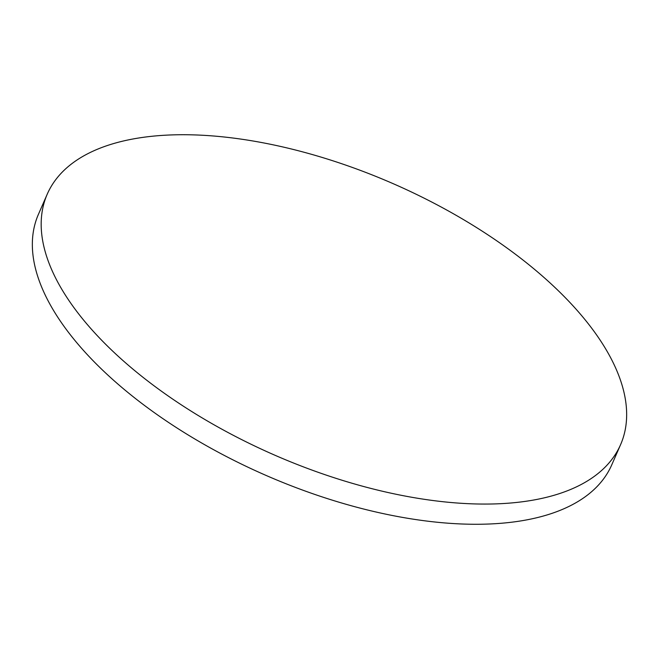 <?xml version="1.0" encoding="UTF-8"?>
<svg xmlns="http://www.w3.org/2000/svg" width="659" height="659" viewBox="0 0 659 659"><rect width="100%" height="100%" fill="white"/><g stroke="black" fill="none" stroke-linecap="round" stroke-linejoin="round"><path stroke-width="0.99" d="M228.006 137.426A312.836 148.094 23.6 0 0 47.242 194.158A312.836 148.094 23.6 0 0 144.815 378.736A312.836 148.094 23.6 0 0 439.817 501.367A312.836 148.094 23.6 0 0 620.589 444.644A312.836 148.094 23.6 0 0 523.015 260.058A312.836 148.094 23.6 0 0 228.006 137.426M47.242 194.158L38.411 214.356A312.836 148.094 23.6 0 0 135.985 398.942A312.836 148.094 23.6 0 0 430.994 521.574A312.836 148.094 23.6 0 0 611.758 464.842L620.589 444.644"/></g></svg>
